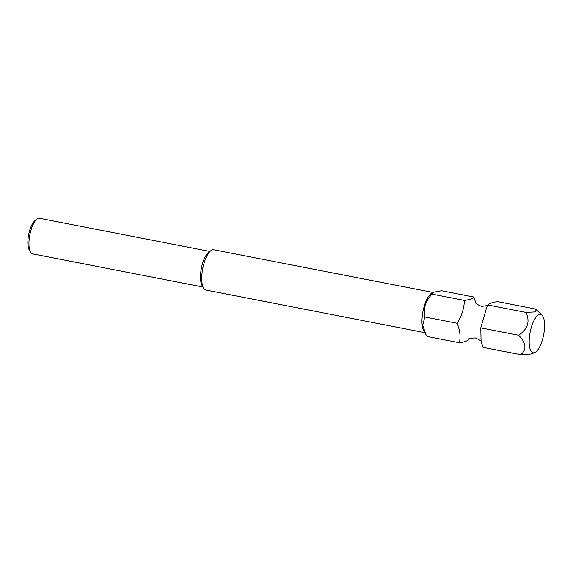 <?xml version="1.0" encoding="UTF-8"?>
<svg xmlns="http://www.w3.org/2000/svg" width="573" height="573" viewBox="0 0 573 573"><rect width="100%" height="100%" fill="white"/><g stroke="black" fill="none" stroke-linecap="round" stroke-linejoin="round"><path stroke-width="0.86" d="M475.69 302.659L473.885 297.029C472.811 298.554 469.659 299.686 464.431 300.424C464.087 308.374 461.666 315.995 457.182 323.279C459.969 330.213 460.706 336.695 459.381 342.74C464.56 342.017 467.704 340.885 468.836 339.345M534.695 352.567A19.546 6.876 101 0 0 538.599 348.728A19.546 6.876 101 0 0 544.35 329.976A19.546 6.876 101 0 0 541.986 315.114A19.546 6.876 101 0 0 535.161 318.387A19.546 6.876 101 0 0 529.173 341.15A19.546 6.876 101 0 0 534.695 352.567L530.999 354.007L520.828 354.701L483.003 347.338L481.062 341.243L480.797 327.878L486.541 307.851L488.053 305.022C489.12 303.504 492.271 302.372 497.5 301.627L535.332 308.99L536.285 309.742L535.189 311.941L525.878 312.385L488.053 305.022M473.885 297.029L441.497 290.726L432.529 292.416L431.032 293.591A20.513 7.213 101 0 0 428.26 296.843A20.513 7.213 101 0 0 423.769 330.915L426.992 336.437L459.381 342.74M432.529 292.416L432.042 294.121C425.624 300.889 423.203 308.51 424.794 316.976L422.738 325.292L426.011 334.804M424.758 332.634L205.9 290.038A20.513 7.213 -79 0 1 203.53 288.047L202.061 285.497A18.121 6.375 -79 0 1 202.756 262.771A18.121 6.375 -79 0 1 208.479 252.528L210.792 250.723A20.513 7.213 -79 0 1 213.743 249.764L432.601 292.366M203.53 288.047A20.513 7.213 -79 0 1 204.317 262.312A20.513 7.213 -79 0 1 210.792 250.723M209.861 251.447L39.544 218.299A18.121 6.375 101 0 0 36.944 219.144A18.121 6.375 101 0 0 31.221 229.379A18.121 6.375 101 0 0 30.527 252.113A18.121 6.375 101 0 0 32.618 253.875L202.942 287.023M30.527 252.113L29.266 249.928A16.073 5.651 -79 0 1 28.65 234.636A16.073 5.651 -79 0 1 34.96 220.698L36.944 219.144M520.828 354.701C526.924 349.544 526.193 343.055 518.629 335.241C527.869 328.974 530.283 321.36 525.878 312.385M518.629 335.241L480.797 327.878M464.431 300.424L432.042 294.121M457.182 323.279L424.794 316.976M475.826 303.131L475.633 302.551C475.218 303.21 477.173 304.499 481.513 306.412L487.824 305.459M481.055 341.243L481.248 341.823C481.671 341.157 479.708 339.868 475.375 337.955C470.655 338.099 468.356 338.557 468.47 339.338M541.986 315.114L536.364 309.821"/></g></svg>
